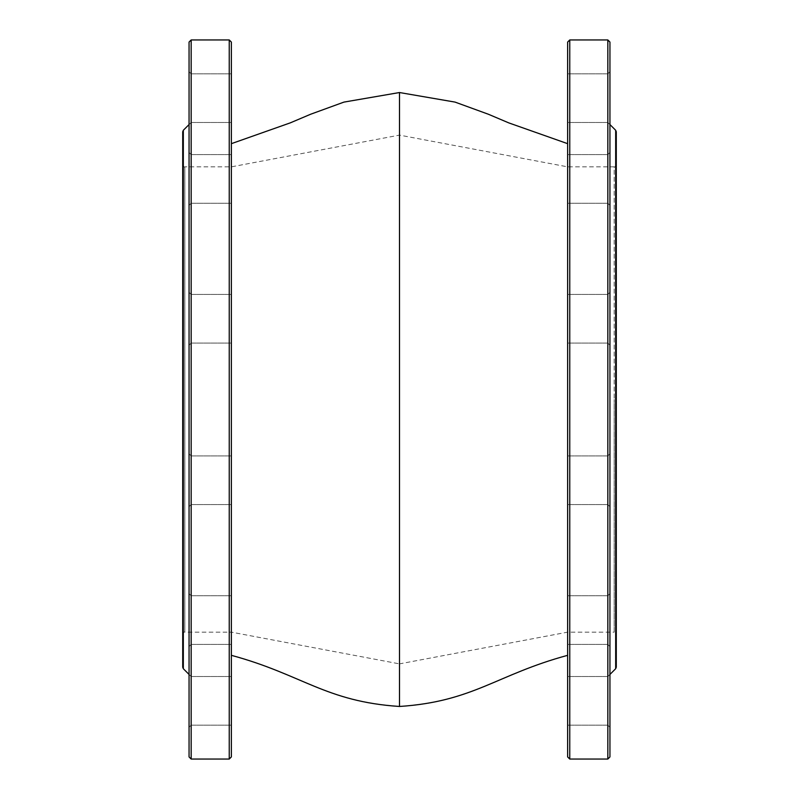 <?xml version="1.0" encoding="UTF-8"?>
<svg xmlns="http://www.w3.org/2000/svg" width="799" height="799" viewBox="0 0 799 799"><rect width="100%" height="100%" fill="white"/><g stroke="black" fill="none" stroke-linecap="round" stroke-linejoin="round"><path stroke-width="0.6" stroke-dasharray="4 3" d="M609.947 700.833L609.947 674.396L609.947 700.833M607.829 700.833L607.829 676.513L607.829 700.833M609.947 756.933L609.947 42.067M609.947 480.239L609.947 506.676L609.947 480.239M609.947 98.167L609.947 71.73L609.947 98.167M609.947 318.761L609.947 292.324L609.947 318.761M609.947 620.094L609.947 593.657L609.947 620.094M609.947 399.5L609.947 124.554L609.947 399.5M609.947 178.906L609.947 152.469L609.947 178.906M567.64 700.833L567.64 676.513L567.64 700.833M607.829 620.094L607.829 595.764L607.829 620.094M567.64 620.094L567.64 595.764L567.64 620.094M607.829 480.239L607.829 504.569L607.829 480.239M567.64 480.239L567.64 504.569L567.64 480.239M607.829 98.167L607.829 73.848L607.829 98.167M567.64 98.167L567.64 73.848L567.64 98.167M607.829 178.906L607.829 203.236L607.829 178.906M567.64 178.906L567.64 203.236L567.64 178.906M607.829 318.761L607.829 294.432L607.829 318.761M567.64 318.761L567.64 294.432L567.64 318.761M567.64 42.067L567.64 756.933M569.757 759.05L569.757 39.95M607.829 39.95L607.829 759.05M567.64 655.33L567.64 143.67L567.64 655.33M616.289 667.225L616.289 131.775M567.64 399.5L567.64 632.149L567.64 399.5M399.5 706.466L399.5 92.534M616.289 164.734C615.39 166.681 614.691 167.391 614.171 166.851L614.171 399.5L614.171 166.851L567.64 166.851L399.5 135.121L231.36 166.851L184.829 166.851C184.309 167.391 183.61 166.681 182.711 164.734L182.711 634.266C183.61 632.319 184.309 631.61 184.829 632.149L184.829 166.851L184.829 632.149L231.36 632.149L231.36 166.851L231.36 632.149L399.5 663.879L399.5 135.121L399.5 663.879L567.64 632.149L614.171 632.149L614.171 399.5L614.171 632.149C614.691 631.61 615.39 632.319 616.289 634.266M189.053 700.833L189.053 674.396L189.053 700.833M191.171 700.833L191.171 676.513L191.171 700.833M189.053 756.933L189.053 42.067M189.053 480.239L189.053 506.676L189.053 480.239M189.053 98.167L189.053 71.73L189.053 98.167M189.053 318.761L189.053 292.324L189.053 318.761M189.053 620.094L189.053 593.657L189.053 620.094M189.053 399.5L189.053 124.554L189.053 399.5M189.053 178.906L189.053 152.469L189.053 178.906M231.36 700.833L231.36 676.513L231.36 700.833M191.171 620.094L191.171 595.764L191.171 620.094M231.36 620.094L231.36 595.764L231.36 620.094M191.171 480.239L191.171 504.569L191.171 480.239M231.36 480.239L231.36 504.569L231.36 480.239M191.171 98.167L191.171 73.848L191.171 98.167M231.36 98.167L231.36 73.848L231.36 98.167M191.171 178.906L191.171 203.236L191.171 178.906M231.36 178.906L231.36 203.236L231.36 178.906M191.171 318.761L191.171 294.432L191.171 318.761M231.36 318.761L231.36 294.432L231.36 318.761M231.36 42.067L231.36 756.933M229.243 759.05L229.243 39.95M191.171 39.95L191.171 759.05M231.36 655.33L231.36 143.67L231.36 655.33M182.711 667.225L182.711 131.775M615.669 130.277L615.669 668.723M183.331 130.277L183.331 668.723M607.829 725.152L609.947 727.27L607.829 725.152L567.64 725.152L607.829 725.152M607.829 676.513L609.947 674.396L607.829 676.513L567.64 676.513L607.829 676.513M607.829 644.413L609.947 646.531L607.829 644.413L567.64 644.413L607.829 644.413M607.829 595.764L609.947 593.657L607.829 595.764L567.64 595.764L607.829 595.764M607.829 504.569L609.947 506.676L607.829 504.569L567.64 504.569L607.829 504.569M607.829 455.919L609.947 453.802L607.829 455.919L567.64 455.919L607.829 455.919M607.829 122.487L609.947 124.604L607.829 122.487L567.64 122.487L607.829 122.487M607.829 73.848L609.947 71.73L607.829 73.848L567.64 73.848L607.829 73.848M607.829 203.236L609.947 205.343L607.829 203.236L567.64 203.236L607.829 203.236M607.829 154.587L609.947 152.469L607.829 154.587L567.64 154.587L607.829 154.587M607.829 343.081L609.947 345.198L607.829 343.081L567.64 343.081L607.829 343.081M607.829 294.432L609.947 292.324L607.829 294.432L567.64 294.432L607.829 294.432M191.171 676.513L189.053 674.396L191.171 676.513L231.36 676.513L191.171 676.513M191.171 725.152L189.053 727.27L191.171 725.152L231.36 725.152L191.171 725.152M191.171 595.764L189.053 593.657L191.171 595.764L231.36 595.764L191.171 595.764M191.171 644.413L189.053 646.531L191.171 644.413L231.36 644.413L191.171 644.413M191.171 455.919L189.053 453.802L191.171 455.919L231.36 455.919L191.171 455.919M191.171 504.569L189.053 506.676L191.171 504.569L231.36 504.569L191.171 504.569M191.171 73.848L189.053 71.73L191.171 73.848L231.36 73.848L191.171 73.848M191.171 122.487L189.053 124.604L191.171 122.487L231.36 122.487L191.171 122.487M191.171 154.587L189.053 152.469L191.171 154.587L231.36 154.587L191.171 154.587M191.171 203.236L189.053 205.343L191.171 203.236L231.36 203.236L191.171 203.236M191.171 294.432L189.053 292.324L191.171 294.432L231.36 294.432L191.171 294.432M191.171 343.081L189.053 345.198L191.171 343.081L231.36 343.081L191.171 343.081"/><path stroke-width="1.2" d="M607.829 39.95L609.947 42.067L609.947 756.933L607.829 759.05L607.829 39.95L569.757 39.95L569.757 759.05L607.829 759.05M569.757 759.05L567.64 756.933L567.64 42.067L569.757 39.95M616.289 131.775L616.289 667.225L615.669 668.723L615.669 130.277L616.289 131.775M567.64 655.33C496.748 674.486 473.507 701.602 399.5 706.466L399.5 92.534L455.06 102.102L488.329 114.227L508.743 122.876L567.64 143.67M191.171 39.95L189.053 42.067L189.053 756.933L191.171 759.05L191.171 39.95L229.243 39.95L229.243 759.05L231.36 756.933L231.36 42.067L229.243 39.95M182.711 634.266L182.711 164.734M182.711 131.775L182.711 667.225L183.331 668.723L183.331 130.277L182.711 131.775M231.36 655.33C302.252 674.486 325.493 701.602 399.5 706.466M615.669 130.277L609.947 124.554M615.669 668.723L609.947 674.446M191.171 759.05L229.243 759.05M183.331 668.723L189.053 674.446M183.331 130.277L189.053 124.554M231.36 143.67L290.257 122.876L310.671 114.227L343.94 102.102L399.5 92.534"/></g></svg>
